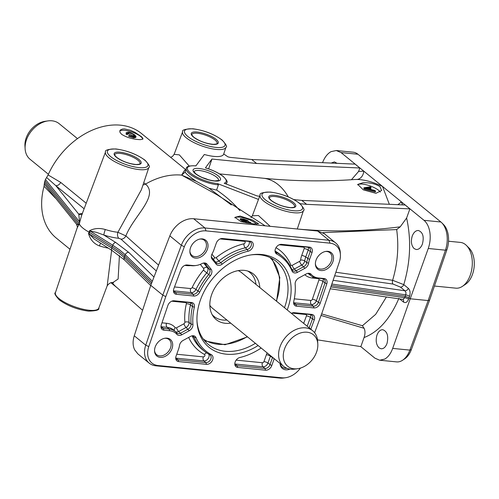 <?xml version="1.0" encoding="UTF-8"?>
<svg xmlns="http://www.w3.org/2000/svg" width="499" height="499" viewBox="0 0 499 499"><rect width="100%" height="100%" fill="white"/><g stroke="black" fill="none" stroke-linecap="round" stroke-linejoin="round"><path stroke-width="0.75" d="M434.448 286.046L455.88 288.166A22.991 14.059 -84.3 0 0 462.361 286.382L465.492 284.305A20.334 12.438 -84.3 0 0 472.478 274.394A20.334 12.438 -84.3 0 0 469.079 248.084L466.415 245.433A22.991 14.059 -84.3 0 0 460.409 242.408L448.526 241.235M462.361 286.382A22.991 14.059 -84.3 0 0 470.258 275.18A22.991 14.059 -84.3 0 0 466.415 245.433M77.495 138.647L59.169 123.677A22.991 16.854 129.2 0 0 47.885 120.914L45.085 121.307A20.334 14.908 129.2 0 0 26.191 137.924A20.334 14.908 129.2 0 0 24.95 145.964L25.118 148.789A22.991 16.854 129.2 0 0 30.083 159.293L48.415 174.263M47.885 120.914A22.991 16.854 129.2 0 0 26.522 139.695A22.991 16.854 129.2 0 0 25.118 148.789M212.112 314.557A28.356 20.783 129.2 0 0 226.889 320.027M259.811 287.543A29.429 21.569 129.2 0 0 249.413 271.637A29.429 21.569 129.2 0 0 211.67 294.541A29.429 21.569 129.2 0 0 213.061 316.148A29.429 21.569 129.2 0 0 230.725 323.159M209.836 305.344A22.991 16.854 129.2 0 0 212.381 308.176L283.588 366.335A22.991 16.854 129.2 0 0 294.872 369.098L297.672 368.705A20.334 14.908 129.2 0 0 316.566 352.088A20.334 14.908 129.2 0 0 317.807 344.048A20.334 14.908 129.2 0 0 303.367 332.322A20.334 14.908 129.2 0 0 284.542 348.92A20.334 14.908 129.2 0 0 297.672 368.705M317.807 344.048L317.638 341.222A22.991 16.854 129.2 0 0 312.673 330.725A22.991 16.854 129.2 0 0 280.033 346.736A22.991 16.854 129.2 0 0 283.588 366.335M250.96 254.908A53.643 39.327 -50.8 0 1 276.359 261.482A53.643 39.327 -50.8 0 1 284.661 307.216A53.643 39.327 -50.8 0 1 284.486 307.702M255.401 343.312A53.643 39.327 -50.8 0 1 208.495 344.578A53.643 39.327 -50.8 0 1 196.974 321M258.126 345.533A55.414 40.625 -50.8 0 1 197.024 321.955A55.414 40.625 -50.8 0 1 200.411 300.03A55.414 40.625 -50.8 0 1 251.901 254.764A55.414 40.625 -50.8 0 1 287.673 308.669A55.414 40.625 -50.8 0 1 287.212 309.923M86.202 203.243L60.697 182.416L48.11 174.937L45.434 179.503L44.904 180.931L79.06 223.384L78.58 224.818L76.64 224.325L44.255 184.019L44.068 186.295A67.434 49.438 129.2 0 0 56.293 238.085L69.991 249.269M44.255 184.019L44.904 180.931M263.491 225.654L193.674 218.743C189.065 218.369 184.443 219.809 179.802 223.059C175.224 226.434 171.906 230.706 169.835 235.871L150.773 285.341L162.78 295.146L165.787 296.599L184.331 246.749A19.686 14.434 -50.8 0 1 193.35 234.886A19.686 14.434 -50.8 0 1 206.025 230.887L330.007 243.163A19.686 14.434 -50.8 0 1 339.064 249.313A19.686 14.434 -50.8 0 1 340.405 254.609A19.686 14.434 -50.8 0 1 339.308 262.094L322.292 312.1L314.626 332.714M340.405 254.609L340.293 252.731A21.457 15.731 129.2 0 0 338.827 246.955A21.457 15.731 129.2 0 0 335.659 242.926A21.457 15.731 129.2 0 0 328.96 240.25L204.977 227.974A21.457 15.731 129.2 0 0 191.167 232.334A21.457 15.731 129.2 0 0 181.33 245.265L162.78 295.146L145.752 345.177A21.457 15.731 129.2 0 0 146.026 359.105A21.457 15.731 129.2 0 0 149.195 363.135A21.457 15.731 129.2 0 0 155.894 365.811L279.877 378.086A21.457 15.731 129.2 0 0 283.706 377.993L285.571 377.724A19.686 14.434 -50.8 0 1 282.06 377.812L158.077 365.536A19.686 14.434 -50.8 0 1 149.02 359.386A19.686 14.434 -50.8 0 1 148.771 346.605L165.787 296.599M138.073 139.52C131.711 138.959 126.222 137.219 121.6 134.3L119.978 132.354L119.854 130.726L120.384 129.94L122.511 129.016L124.482 128.923L130.301 130.233L134.83 132.272L141.566 136.77L142.901 138.366L142.857 139.121L140.35 139.658L138.073 139.52M142.739 139.24A12.263 3.649 19.6 0 0 136.452 133.907A12.263 3.649 19.6 0 0 124.669 130.351A12.263 3.649 19.6 0 0 119.76 131.187M253.916 223.932L240.911 221.606L234.917 217.321L240.044 216.061L252.55 220.028L258.632 223.826L253.916 223.932M256.605 224.132A12.263 3.649 19.6 0 0 239.657 217.146A12.263 3.649 19.6 0 0 234.873 217.851M375.928 193.306L363.316 189.857L357.746 184.405L363.01 182.753C369.647 182.453 375.298 183.738 379.97 186.601L381.61 190.481L375.928 193.306M380.269 192.096A12.263 3.649 19.6 0 0 362.53 184.119A12.263 3.649 19.6 0 0 357.689 184.867M300.435 368.081A19.686 14.434 -50.8 0 1 294.728 373.813A19.686 14.434 -50.8 0 1 285.571 377.724M402.618 360.222L404.708 358.837A19.686 12.038 -84.3 0 0 411.357 349.556L429.645 300.036L446.917 249.693A19.686 12.038 -84.3 0 0 448.202 234.842A19.686 12.038 -84.3 0 0 443.517 224.531L441.74 222.76A21.457 13.124 95.7 0 1 446.842 234A21.457 13.124 95.7 0 1 445.445 250.186L428.167 300.56L409.866 350.105A21.457 13.124 95.7 0 1 402.618 360.222A21.457 13.124 95.7 0 1 401.701 360.771A21.457 13.124 95.7 0 1 396.568 361.887L379.652 360.216L374.917 358.163L360.752 346.593M322.56 162.674L322.71 162.281C324.755 157.148 327.544 153.598 331.074 151.634L336.276 150.523L353.192 152.195A21.457 13.124 95.7 0 1 357.945 154.253L440.891 221.999A21.457 13.124 95.7 0 1 441.74 222.76M334.648 275.791L393.012 284.056L400.404 287.093A3.063 2.246 129.2 0 0 402.381 286.47A3.063 2.246 129.2 0 0 403.785 284.623L392.626 280.295L335.852 272.254M400.404 287.093L404.945 290.798A3.063 2.246 129.2 0 0 406.916 290.175A3.063 2.246 129.2 0 0 408.325 288.328L403.785 284.623C410.452 261.938 411.394 239.751 406.61 218.044L400.21 226.827C365.268 231.318 331.255 232.066 298.159 229.078L297.285 228.991M331.348 285.49L405.269 296.294L409.037 297.822L409.554 296.387C410.558 292.919 410.147 290.237 408.325 288.328M333.114 280.301L404.945 290.798L405.968 292.545L405.787 294.859L404.77 297.716L402.961 299.456A3.063 2.246 -50.8 0 1 403.41 300.03A3.063 2.246 -50.8 0 1 403.448 302.02C405.5 303.28 407.196 302.357 408.538 299.238L409.037 297.822L410.215 298.782L428.261 248.483L445.445 250.186L446.917 249.693M402.724 299.375L330.226 288.778M55.214 197.754A4.597 3.368 -50.8 0 1 55.183 197.897L55.614 198.246M60.697 182.416A4.597 3.368 -50.8 0 1 58.583 184.873A4.597 3.368 -50.8 0 1 55.826 185.665L84.119 208.775M82.341 214.096L81.986 214.302A4.597 4.167 67.7 0 1 78.767 214.183L79.591 221.968L79.272 223.745L81.599 215.456M55.42 292.676C53.954 292.969 55.227 295.364 59.238 299.849C67.477 305.825 77.233 309.586 88.51 311.127C96.257 310.908 99.681 309.904 98.777 308.114A23.016 6.849 -160.4 0 1 89.234 310.259A23.016 6.849 -160.4 0 1 58.994 298.564A23.016 6.849 -160.4 0 1 55.42 292.676L77.077 228.155L79.272 223.745A24.376 7.254 19.6 0 0 89.04 232.141L88.548 233.563C90.213 239.632 93.843 243.749 99.438 245.913A4.597 0.499 107.6 0 1 100.561 243.325M158.563 265.125L125.885 235.915L117.901 232.266A24.22 7.211 -160.4 0 1 117.826 232.26A24.22 7.211 -160.4 0 1 105.277 229.515C99.513 227.843 94.274 228.243 89.564 230.713L89.04 232.141L112.231 246.662L111.745 248.09A3.063 1.746 122.1 0 0 111.651 249.987A3.063 1.746 122.1 0 0 112.107 250.567L112.107 250.567A3.063 1.746 122.1 0 0 112.125 250.579M76.31 223.976L76.31 223.976C77.389 226.19 77.644 227.588 77.077 228.155M111.626 250.267L107.191 285.796C109.281 283.008 111.377 282.01 113.479 282.808M270.177 226.315L258.426 215.524L252.319 215.805L250.972 217.608M195.939 165.849C189.632 165.537 186.414 166.367 186.283 168.338L185.123 172.08C186.077 173.764 189.788 176.833 196.263 181.299L209.069 188.235L216.036 189.982M82.372 213.404A28.817 8.577 19.6 0 0 78.767 214.183L55.826 185.665L47.049 177.893M151.272 284.043L124.195 257.559A3.063 2.458 134.4 0 0 124.282 259.592A3.063 2.458 134.4 0 0 124.656 260.098L112.107 250.567L94.249 239.071L89.034 233.844L90.051 230.993L96.631 232.384L103.873 235.035A28.817 8.577 19.6 0 0 118.887 238.31L120.933 239.108A4.597 3.456 130.4 0 0 125.885 235.915C133.383 216.348 159.324 196.057 145.546 184.069L143.718 182.802M89.564 230.713A4.597 1.304 -159.8 0 1 90.051 230.993L112.762 245.24L119.729 250.024L125.212 254.702A3.063 2.458 -45.6 0 1 126.665 252.906A3.063 2.458 -45.6 0 1 128.767 252.394L115.699 242.452L103.873 235.035A4.597 0.499 -72.4 0 1 105.277 229.515M88.548 233.563A4.597 1.435 -161 0 1 89.034 233.844L111.745 248.09L118.712 252.881L124.195 257.559L124.681 256.13L119.199 251.446L112.231 246.662L112.762 245.24A3.063 1.746 -57.9 0 1 114.034 243.3A3.063 1.746 -57.9 0 1 115.699 242.452M223.727 153.948L227.843 156.805L230.02 157.36L251.746 159.512L355.113 164.134L359.841 167.995L256.592 163.466L251.746 159.512M189.264 166.092L179.328 154.877L174.126 154.328L182.622 131.786A23.016 6.849 19.6 0 0 186.171 137.743A23.016 6.849 19.6 0 0 216.41 149.438A23.016 6.849 19.6 0 0 225.978 147.224L223.646 154.185A23.147 6.892 19.6 0 1 214.021 156.412A23.147 6.892 19.6 0 1 204.322 154.484L195.87 165.905A20.553 6.119 -160.4 0 0 190.606 173.159A20.553 6.119 -160.4 0 0 217.527 183.595L218.406 184.861L216.603 190.032C225.642 196.163 233.407 203.037 239.894 210.665M199.856 239.071A9.774 7.167 -50.8 0 1 201.284 239.065A9.774 7.167 -50.8 0 1 204.284 240.244A9.774 7.167 -50.8 0 1 204.97 250.535A9.774 7.167 -50.8 0 1 195.022 256.648A9.774 7.167 -50.8 0 1 191.915 255.382A9.774 7.167 -50.8 0 1 189.882 251.278M202.376 238.909A10.679 7.828 129.2 0 0 200.33 238.977A10.679 7.828 129.2 0 0 189.888 251.758A10.679 7.828 129.2 0 0 195.539 258.12A10.679 7.828 129.2 0 0 207.366 249.35A10.679 7.828 129.2 0 0 202.376 238.909M325.354 251.496A9.774 7.167 -50.8 0 1 326.783 251.49A9.774 7.167 -50.8 0 1 329.789 252.669A9.774 7.167 -50.8 0 1 330.475 262.961A9.774 7.167 -50.8 0 1 320.52 269.073A9.774 7.167 -50.8 0 1 317.42 267.813A9.774 7.167 -50.8 0 1 315.387 263.703M327.88 251.334A10.679 7.828 129.2 0 0 325.828 251.409A10.679 7.828 129.2 0 0 315.393 264.189A10.679 7.828 129.2 0 0 321.044 270.545A10.679 7.828 129.2 0 0 332.87 261.775A10.679 7.828 129.2 0 0 327.88 251.334M164.514 338.31A9.774 7.167 -50.8 0 1 165.942 338.303A9.774 7.167 -50.8 0 1 168.943 339.482A9.774 7.167 -50.8 0 1 169.635 349.774A9.774 7.167 -50.8 0 1 159.68 355.893A9.774 7.167 -50.8 0 1 156.574 354.627A9.774 7.167 -50.8 0 1 154.54 350.523M167.04 338.154A10.679 7.828 129.2 0 0 164.988 338.222A10.679 7.828 129.2 0 0 154.553 351.003A10.679 7.828 129.2 0 0 160.198 357.365A10.679 7.828 129.2 0 0 172.03 348.589A10.679 7.828 129.2 0 0 167.04 338.154M286.906 368.274A9.774 7.167 -50.8 0 1 285.185 368.318A9.774 7.167 -50.8 0 1 282.078 367.052A9.774 7.167 -50.8 0 1 280.12 363.497M280.051 363.447A10.679 7.828 129.2 0 0 285.702 369.79A10.679 7.828 129.2 0 0 289.944 369.098M331.161 163.061L334.405 161.913L337.099 163.329M412.299 235.89C413.783 232.26 415.804 230.463 418.368 230.488C422.89 232.203 424.231 236.751 422.385 244.123C420.875 247.797 418.829 249.594 416.235 249.519L414.145 248.602C411.282 245.589 410.665 241.348 412.299 235.89M376.957 335.135C378.329 331.492 380.269 329.683 382.783 329.708C387.261 331.417 388.677 335.97 387.043 343.368C385.652 347.055 383.687 348.857 381.142 348.789L379.065 347.872C376.19 344.853 375.485 340.611 376.957 335.135M411.357 349.556L409.866 350.105L392.682 348.402C390.798 353.554 388.147 357.116 384.723 359.087L379.652 360.216M150.773 285.341L134.256 335.79C132.603 341.073 132.734 345.757 134.661 349.83L137.867 353.885L149.195 363.135M336.276 150.523L341.054 152.582L424 220.321C427.032 222.91 428.984 226.908 429.864 232.316C430.631 237.792 430.101 243.181 428.261 248.483M317.507 339.869L360.858 346.612L364.052 337.567C365.287 333.893 365.299 330.8 364.083 328.286L362.43 325.728L321.618 313.902M392.682 348.402L410.215 298.782L428.167 300.56L429.645 300.036M405.169 205.014L409.897 208.875L306.642 204.347L301.801 200.392L405.169 205.014M256.592 163.466L211.938 159.044L208.632 168.874M211.938 159.044L205.407 167.876A20.553 6.119 -160.4 0 1 222.972 176.359A20.553 6.119 -160.4 0 1 224.213 183.233L257.153 195.97L259.698 196.219M386.407 296.986L375.678 314.333L362.43 325.735M258.488 199.432L217.527 183.595M306.642 204.347L300.086 203.698M293.98 199.619L301.801 200.392M409.897 208.875L406.61 218.044M322.865 232.659L396.668 229.571L400.21 226.827M335.659 242.926L324.338 233.682L317.657 231.018L241.678 223.496M396.668 229.571C398.982 246.525 397.634 263.435 392.626 280.295A3.063 1.559 99 0 0 393.012 284.056M359.841 167.995L358.606 171.45L351.427 179.727M288.291 196.887A67.434 41.236 95.7 0 0 263.26 178.224C293.78 181.231 324.125 181.667 354.302 179.528L356.928 179.459A9.194 7.223 91.1 0 0 363.777 171.138L358.606 171.45M356.928 179.459C364.626 179.652 373.158 181.985 382.527 186.451L389.345 204.303M402.568 204.896L401.271 201.764A9.194 5.002 -23.7 0 1 397.684 204.677M48.11 174.937A67.434 49.438 129.2 0 1 141.61 133.62L185.771 169.691C185.229 169.298 183.863 171.113 181.673 175.124L185.123 172.08M196.263 181.299L181.673 175.124L217.402 194.997M231.33 204.952L209.069 188.235M152.351 281.249L125.212 254.702L124.681 256.13L151.802 282.659M141.36 189.826L117.901 232.266A4.597 2.826 -84.4 0 0 118.887 238.31M112.793 282.615L118.126 279.003L119.423 255.613M44.068 186.295L55.183 197.897M330.862 286.913L404.77 297.716A3.063 0.979 -160.6 0 1 406.841 298.277A3.063 0.979 -160.6 0 1 408.538 299.238M331.835 284.05L405.787 294.859A3.063 0.842 -160.2 0 1 407.845 295.458A3.063 0.842 -160.2 0 1 409.554 296.387M296.581 306.193L313.983 307.92A5.589 4.098 129.2 0 0 320.202 303.236L326.783 283.912A5.589 4.098 129.2 0 0 324.138 278.536L318.399 277.968A18.931 13.878 -50.8 0 1 311.214 274.363A5.589 4.098 129.2 0 0 308.095 273.327A5.589 4.098 129.2 0 0 306.267 273.945L298.851 277.949A5.589 4.098 129.2 0 0 295.14 284.112A5.589 4.098 129.2 0 0 295.146 284.199A60.31 44.218 -50.8 0 1 295.215 285.191A60.31 44.218 -50.8 0 1 293.761 301.44A5.589 4.098 129.2 0 0 293.624 302.943A5.589 4.098 129.2 0 0 296.581 306.193L295.951 304.446A4.528 3.318 -50.8 0 1 294.485 303.841A4.528 3.318 -50.8 0 1 293.624 302.332A3.063 1.877 -84.3 0 0 294.005 302.787L311.407 304.509A4.466 3.275 129.2 0 0 316.372 300.772L322.953 281.442A3.063 0.948 18.8 0 0 321.1 280.469A3.063 0.948 18.8 0 0 318.936 279.958L312.362 299.288A3.063 0.948 -161.2 0 1 314.526 299.799A3.063 0.948 -161.2 0 1 316.372 300.772L318.393 302.382A4.528 3.318 -50.8 0 1 313.353 306.174L295.951 304.446L294.005 302.787A4.466 3.275 129.2 0 1 293.743 302.75M295.215 285.191L295.146 284.062A61.377 44.991 129.2 0 0 295.134 283.8M307.496 273.452A4.528 3.318 -50.8 0 1 309.149 273.988A4.528 3.318 -50.8 0 1 309.499 274.325A19.991 14.658 129.2 0 0 311.058 275.81A19.991 14.658 129.2 0 0 317.09 278.13L322.828 278.698A4.528 3.318 -50.8 0 1 324.194 279.228A4.528 3.318 -50.8 0 1 324.968 283.052L318.393 302.382L320.202 303.236M203.187 263.123A4.528 3.318 -50.8 0 1 204.833 263.665A4.528 3.318 -50.8 0 1 205.239 264.065L209.399 269.211A4.528 3.318 -50.8 0 1 208.713 274.506A61.377 44.991 129.2 0 0 197.96 291.117A4.528 3.318 -50.8 0 1 193.182 294.273L175.779 292.551A4.528 3.318 -50.8 0 1 174.319 291.946A4.528 3.318 -50.8 0 1 173.459 290.437A3.063 1.877 -84.3 0 0 173.833 290.886L191.242 292.607A4.466 3.275 129.2 0 0 195.951 289.501A61.439 45.041 -50.8 0 1 206.711 272.866A4.466 3.275 129.2 0 0 207.391 267.651L203.779 263.185M185.566 265.119A4.528 3.318 -50.8 0 1 185.846 265.137L191.585 265.705A19.991 14.658 129.2 0 0 195.153 265.618L196.275 265.456A18.931 13.878 -50.8 0 1 192.895 265.543L187.156 264.975A5.589 4.098 129.2 0 0 186.158 265A5.589 4.098 129.2 0 0 180.994 269.479L173.833 288.746A5.589 4.098 129.2 0 0 173.459 291.042A5.589 4.098 129.2 0 0 176.409 294.298L193.812 296.019A5.589 4.098 129.2 0 0 199.712 292.127A60.31 44.218 -50.8 0 1 210.279 275.797A5.589 4.098 129.2 0 0 211.127 269.267L206.966 264.114A5.589 4.098 129.2 0 0 203.779 262.998A5.589 4.098 129.2 0 0 202.07 263.559A18.931 13.878 -50.8 0 1 196.275 265.456M172.504 300.928A4.528 3.318 -50.8 0 1 172.791 300.947L190.194 302.668A4.528 3.318 -50.8 0 1 191.56 303.192A4.528 3.318 -50.8 0 1 192.477 306.523A61.377 44.991 129.2 0 0 191.067 324.063A4.528 3.318 -50.8 0 1 188.067 329.122L180.65 333.126A4.528 3.318 -50.8 0 1 176.896 333.045A4.528 3.318 -50.8 0 1 176.64 332.789A19.991 14.658 129.2 0 0 175.511 331.66A19.991 14.658 129.2 0 0 169.055 328.984L163.316 328.417A4.528 3.318 -50.8 0 1 161.851 327.812A4.528 3.318 -50.8 0 1 160.99 326.302A3.063 1.877 -84.3 0 0 161.37 326.751L167.109 327.319A20.06 14.708 -50.8 0 1 173.583 330.001L175.511 331.66M292.676 312.829A4.528 3.318 -50.8 0 1 292.957 312.842L310.359 314.563A4.528 3.318 -50.8 0 1 311.725 315.094A4.528 3.318 -50.8 0 1 312.449 319.061L309.18 327.868M272.591 357.346A19.991 14.658 129.2 0 0 272.41 357.833L269.959 364.725A4.528 3.318 -50.8 0 1 264.944 368.443L237.137 365.692A4.528 3.318 -50.8 0 1 235.678 365.087A4.528 3.318 -50.8 0 1 234.817 363.578A3.063 1.877 -84.3 0 0 235.197 364.027L262.998 366.784A4.466 3.275 129.2 0 0 267.938 363.116L270.396 356.224A20.06 14.708 -50.8 0 1 270.583 355.712M280.001 244.504A4.528 3.318 -50.8 0 1 280.288 244.522L308.089 247.273A4.528 3.318 -50.8 0 1 309.455 247.797A4.528 3.318 -50.8 0 1 310.203 251.702L307.752 258.588A19.991 14.658 129.2 0 0 306.729 262.574A4.528 3.318 -50.8 0 1 303.766 266.672L296.35 270.676A4.528 3.318 -50.8 0 1 292.601 270.595A4.528 3.318 -50.8 0 1 291.909 269.628A61.377 44.991 129.2 0 0 282.546 256.567A61.377 44.991 129.2 0 0 276.377 252.369A4.528 3.318 -50.8 0 1 275.922 252.057A4.528 3.318 -50.8 0 1 275.061 250.554M220.92 238.653A4.528 3.318 -50.8 0 1 221.2 238.672L249.001 241.422A4.528 3.318 -50.8 0 1 250.367 241.953A4.528 3.318 -50.8 0 1 251.022 246.107A4.528 3.318 -50.8 0 1 247.248 249.488A61.377 44.991 129.2 0 0 220.901 262.599A4.528 3.318 -50.8 0 1 216.354 263.042A4.528 3.318 -50.8 0 1 216.042 262.724L211.882 257.571A4.528 3.318 -50.8 0 1 211.333 256.386M191.797 335.902A4.528 3.318 -50.8 0 1 193.444 336.445A4.528 3.318 -50.8 0 1 194.23 337.486A61.377 44.991 129.2 0 0 204.908 351.62A61.377 44.991 129.2 0 0 209.767 354.745A4.528 3.318 -50.8 0 1 210.123 354.976A4.528 3.318 -50.8 0 1 210.478 359.748A4.528 3.318 -50.8 0 1 205.856 362.598L178.056 359.841A4.528 3.318 -50.8 0 1 176.59 359.236A4.528 3.318 -50.8 0 1 175.735 357.727M176.072 356.124A5.589 4.098 129.2 0 0 175.729 358.338A5.589 4.098 129.2 0 0 178.686 361.588L206.486 364.345A5.589 4.098 129.2 0 0 212.356 360.509A5.589 4.098 129.2 0 0 211.308 354.652A60.31 44.218 -50.8 0 1 196.045 337.692A5.589 4.098 129.2 0 0 192.389 335.777A5.589 4.098 129.2 0 0 190.562 336.401L183.145 340.405A5.589 4.098 129.2 0 0 179.49 345.464A18.931 13.878 -50.8 0 1 178.523 349.231L176.072 356.124M250.311 241.26L222.51 238.51A5.589 4.098 129.2 0 0 221.512 238.534A5.589 4.098 129.2 0 0 216.317 243.1L213.865 249.993A18.931 13.878 -50.8 0 1 212.175 253.692A5.589 4.098 129.2 0 0 211.333 256.991A5.589 4.098 129.2 0 0 212.094 259.106L216.254 264.252A5.589 4.098 129.2 0 0 222.255 264.096A60.31 44.218 -50.8 0 1 248.14 251.215A5.589 4.098 129.2 0 0 253.149 245.951A5.589 4.098 129.2 0 0 250.311 241.26L249.001 241.422M192.938 324.5A60.31 44.218 -50.8 0 1 194.323 307.259A5.589 4.098 129.2 0 0 191.504 302.506L174.101 300.778A5.589 4.098 129.2 0 0 173.103 300.803A5.589 4.098 129.2 0 0 167.876 305.463L161.302 324.787A5.589 4.098 129.2 0 0 160.99 326.914A5.589 4.098 129.2 0 0 163.94 330.163L169.685 330.731A18.931 13.878 -50.8 0 1 176.871 334.336A5.589 4.098 129.2 0 0 181.811 334.754L189.233 330.75A5.589 4.098 129.2 0 0 192.938 324.5L191.067 324.063L189.046 322.479A61.439 45.041 -50.8 0 1 190.456 304.92A4.466 3.275 129.2 0 0 190.337 302.687M297.516 272.298L304.933 268.294A5.589 4.098 129.2 0 0 308.588 263.235A18.931 13.878 -50.8 0 1 309.555 259.468L312.012 252.575A5.589 4.098 129.2 0 0 309.399 247.111L281.598 244.354A5.589 4.098 129.2 0 0 280.6 244.379A5.589 4.098 129.2 0 0 275.061 251.159A5.589 4.098 129.2 0 0 276.77 254.047A60.31 44.218 -50.8 0 1 292.034 271.007A5.589 4.098 129.2 0 0 297.516 272.298L294.373 269.017L301.789 265.013A4.466 3.275 129.2 0 0 304.708 260.977A20.06 14.708 -50.8 0 1 305.731 256.979L308.189 250.086A4.466 3.275 129.2 0 0 308.232 247.292M310.815 329.203L314.251 319.953A5.589 4.098 129.2 0 0 311.669 314.401L294.267 312.68A5.589 4.098 129.2 0 0 293.269 312.705A5.589 4.098 129.2 0 0 291.404 313.347M261.158 348.015A60.31 44.218 -50.8 0 1 239.938 357.484A5.589 4.098 129.2 0 0 234.817 364.189A5.589 4.098 129.2 0 0 237.767 367.439L265.568 370.189A5.589 4.098 129.2 0 0 271.762 365.599L274.219 358.706A18.931 13.878 -50.8 0 1 274.225 358.681M368.53 188.909L367.657 188.697M246.531 221.244L243.406 220.315M134.287 136.551L133.557 135.828L127.682 133.651M127.476 134.587L126.166 134.325L126.16 132.672L126.459 133.495L127.769 133.763L127.476 134.587M136.046 136.651L135.753 137.481L133.595 137.899L128.617 136.221L128.91 135.397L133.894 137.069L136.046 136.651L135.004 135.11C131.511 132.94 129.197 132.004 128.068 132.297L126.16 132.672M126.459 133.495L126.166 134.325M127.769 133.763L127.482 133.096L128.804 132.834C131.68 133.526 133.364 134.25 133.857 134.998L134.774 136.264L133.277 136.545L128.91 135.397M249.369 223.303L245.782 222.255M243.537 222.292L240.131 219.51L240.424 218.687L245.308 222.673M251.066 223.608L250.822 222.598L247.853 221.319L247.841 220.458L243.593 218.999L240.424 218.687M249.431 223.128L249.662 222.479L249.369 223.128L246.531 222.866L244.585 221.282L246.537 221.475L249.662 222.479L249.974 222.966M242.215 219.342L246.824 220.421L246.743 220.97L243.917 220.733L242.215 219.342M246.631 220.97L246.824 220.421L246.743 220.97M247.853 221.319L248.221 221.082L247.922 221.912M364.844 188.404L375.597 191.123L375.304 191.953L364.544 189.233L363.74 188.572L364.033 187.743L364.844 188.404L364.544 189.233M375.597 191.123L374.743 190.431L371.537 189.645L369.166 187.705L371.1 187.456L370.807 188.279L369.996 188.385M371.1 187.456L370.308 186.807L364.033 187.743M366.615 188.061L368.474 187.792L370.395 189.364L365.305 188.148L366.615 188.061L366.491 188.416M368.474 187.792L368.181 188.622M312.673 330.725L241.466 272.566A22.991 16.854 129.2 0 0 238.185 270.633M255.975 284.411A28.356 20.783 129.2 0 0 247.666 271.026M208.27 179.702A12.955 3.855 19.6 0 0 202.519 177.656M203.261 339.002A52.726 38.648 129.2 0 0 247.236 336.638M276.321 301.028A52.726 38.648 129.2 0 0 276.346 300.941A52.726 38.648 129.2 0 0 269.847 257.465M193.674 218.743L204.977 227.974L206.025 230.887M188.672 337.424A64.502 47.286 129.2 0 0 204.515 354.458A1.397 1.023 -50.8 0 1 204.777 355.924A1.397 1.023 -50.8 0 1 203.305 356.879L176.74 354.246M203.305 356.879A3.063 1.877 -84.3 0 0 203.081 359.193A3.063 1.877 -84.3 0 0 203.91 360.933A4.466 3.275 129.2 0 0 208.095 358.7A4.466 3.275 129.2 0 0 208.775 354.203M213.622 259.729A3.063 2.058 141.1 0 1 213.653 259.517A3.063 2.058 141.1 0 1 214.713 257.646L211.919 254.184M244.591 240.986A3.063 1.877 -84.3 0 0 244.448 241.335A1.397 1.023 -50.8 0 1 245.159 242.508A1.397 1.023 -50.8 0 1 243.905 243.824A64.502 47.286 129.2 0 0 216.217 257.609A1.397 1.023 -50.8 0 1 214.713 257.646M220.14 238.927L244.448 241.335M279.228 244.778L303.535 247.186A3.063 1.877 95.7 0 1 303.679 246.837M303.535 247.186A1.397 1.023 -50.8 0 1 304.19 248.552L301.733 255.444A3.063 0.911 -160.4 0 1 303.891 255.993A3.063 0.911 -160.4 0 1 305.731 256.979L309.555 259.468M304.19 248.552A3.063 0.911 -160.4 0 1 306.342 249.101A3.063 0.911 -160.4 0 1 308.189 250.086L312.012 252.575M291.853 269.497A4.466 3.275 129.2 0 0 294.373 269.017A3.063 1.023 61.6 0 1 293.081 267.383A3.063 1.023 61.6 0 1 292.221 265.318A1.397 1.023 -50.8 0 1 290.848 265A64.502 47.286 129.2 0 0 276.003 247.685M301.733 255.444A23.122 16.954 129.2 0 0 300.554 260.054A1.397 1.023 -50.8 0 1 299.637 261.32L292.221 265.318M299.637 261.32A3.063 1.023 -118.4 0 0 300.498 263.378A3.063 1.023 -118.4 0 0 301.789 265.013L304.933 268.294M265.568 370.189L264.944 368.443L262.998 366.784A3.063 1.877 95.7 0 1 262.168 365.037A3.063 1.877 95.7 0 1 262.393 362.729L236.146 360.128M271.762 365.599L267.938 363.116A3.063 0.911 19.6 0 0 266.098 362.124A3.063 0.911 19.6 0 0 263.94 361.582A1.397 1.023 -50.8 0 1 262.393 362.729M274.219 358.706L270.396 356.224A3.063 0.911 19.6 0 0 268.549 355.232A3.063 0.911 19.6 0 0 266.397 354.689L263.94 361.582M291.903 313.104L305.806 314.482A3.063 1.877 95.7 0 1 305.949 314.127M305.806 314.482A1.397 1.023 -50.8 0 1 306.455 315.867L303.666 323.364M306.455 315.867A3.063 0.879 -159.6 0 1 308.594 316.447A3.063 0.879 -159.6 0 1 310.434 317.451A4.466 3.275 129.2 0 0 310.503 314.582M169.685 330.731L169.055 328.984L167.109 327.319A3.063 1.877 95.7 0 1 166.279 325.579A3.063 1.877 95.7 0 1 166.504 323.271L161.969 322.822M175.692 331.816A4.466 3.275 129.2 0 0 178.673 331.473A3.063 1.023 61.6 0 1 177.376 329.833A3.063 1.023 61.6 0 1 176.515 327.774A1.397 1.023 -50.8 0 1 175.28 327.668A23.122 16.954 129.2 0 0 166.504 323.271M189.233 330.75L186.09 327.469A3.063 1.023 61.6 0 1 184.798 325.835A3.063 1.023 61.6 0 1 183.938 323.77L176.515 327.774M171.731 301.203L185.64 302.581A3.063 1.877 95.7 0 1 185.784 302.232M211.127 269.267L209.399 269.211L207.391 267.651A3.063 2.058 -38.9 0 0 205.613 267.37A3.063 2.058 -38.9 0 0 203.623 268.487A1.397 1.023 -50.8 0 1 203.411 270.121A64.502 47.286 129.2 0 0 192.109 287.58A1.397 1.023 -50.8 0 1 190.637 288.559L174.494 286.956M200.292 264.364L203.623 268.487M190.637 288.559A3.063 1.877 -84.3 0 0 190.406 290.867A3.063 1.877 -84.3 0 0 191.242 292.607L193.182 294.273L193.812 296.019M187.175 265.268A3.063 1.877 -84.3 0 0 187.031 265.618A23.122 16.954 129.2 0 0 190.493 265.599M184.786 265.399L187.031 265.618M312.362 299.288A1.397 1.023 -50.8 0 1 310.802 300.454L294.304 298.82M310.802 300.454A3.063 1.877 -84.3 0 0 310.578 302.768A3.063 1.877 -84.3 0 0 311.407 304.509L313.353 306.174L313.983 307.92M318.418 278.261A3.063 1.877 -84.3 0 0 318.275 278.61A1.397 1.023 -50.8 0 1 318.936 279.958M313.073 277.039A3.063 1.877 -84.3 0 0 312.536 278.043L318.275 278.61M282.06 377.812L279.877 378.086M148.771 346.605L145.752 345.177L134.256 335.79M399.662 298.926L403.448 302.02M148.883 167.402C150.349 167.109 149.076 164.714 145.066 160.229C136.826 154.253 127.07 150.492 115.793 148.952C108.046 149.17 104.622 150.174 105.526 151.964A23.016 6.849 19.6 0 0 109.075 157.921A23.016 6.849 19.6 0 0 139.315 169.616A23.016 6.849 19.6 0 0 148.883 167.402L141.354 189.845M303.486 210.522C304.951 210.229 303.679 207.84 299.668 203.349C291.428 197.373 281.673 193.612 270.396 192.071C262.649 192.29 259.224 193.294 260.129 195.084A23.016 6.849 19.6 0 0 263.672 201.047A23.016 6.849 19.6 0 0 293.917 212.742A23.016 6.849 19.6 0 0 303.486 210.522L297.285 229.004M186.283 168.338A21.476 6.393 19.6 0 0 189.595 173.895A21.476 6.393 19.6 0 0 217.814 184.811A21.476 6.393 19.6 0 0 218.406 184.861M45.434 179.503L79.591 221.968A4.597 1.341 20.6 0 1 79.809 222.323M144.585 160.036A21.482 6.393 -160.4 0 1 138.99 167.608A21.482 6.393 -160.4 0 1 110.759 156.692A21.482 6.393 -160.4 0 1 116.361 149.12A21.482 6.393 -160.4 0 1 144.585 160.036M137.942 160.229A13.411 3.992 -160.4 0 1 140.013 163.691C139.053 163.722 142.196 164.084 136.14 164.52C128.823 163.753 122.336 161.37 116.679 157.36C114.826 155.426 114.177 154.534 114.745 154.696A13.411 3.992 -160.4 0 1 120.321 153.418A13.411 3.992 -160.4 0 1 137.942 160.229M116.392 157.247A14.328 4.266 19.6 0 0 135.223 164.527A14.328 4.266 19.6 0 0 138.959 159.48A14.328 4.266 19.6 0 0 120.128 152.201A14.328 4.266 19.6 0 0 116.392 157.247M215.038 140.051A13.411 3.992 -160.4 0 1 217.109 143.512C216.148 143.544 219.292 143.905 213.235 144.342C205.919 143.575 199.432 141.192 193.774 137.181C191.922 135.241 191.273 134.356 191.847 134.518A13.411 3.992 -160.4 0 1 197.417 133.233A13.411 3.992 -160.4 0 1 215.038 140.051M193.487 137.069A14.328 4.266 19.6 0 0 212.318 144.348A14.328 4.266 19.6 0 0 216.055 139.302A14.328 4.266 19.6 0 0 197.224 132.023A14.328 4.266 19.6 0 0 193.487 137.069M221.687 139.857A21.482 6.393 -160.4 0 1 216.086 147.423A21.482 6.393 -160.4 0 1 187.855 136.508A21.482 6.393 -160.4 0 1 193.456 128.942A21.482 6.393 -160.4 0 1 221.687 139.857M218.562 180.501L214.745 180.925C207.503 180.027 201.191 177.656 195.814 173.814L194.049 171.712A13.011 3.873 -160.4 0 1 199.45 170.527A13.011 3.873 -160.4 0 1 216.547 177.139A13.011 3.873 -160.4 0 1 218.574 180.463M195.334 173.627A14.546 4.329 19.6 0 0 214.451 181.018A14.546 4.329 19.6 0 0 218.244 175.891A14.546 4.329 19.6 0 0 199.126 168.5A14.546 4.329 19.6 0 0 195.334 173.627M225.847 183.863A21.476 6.393 19.6 0 0 226.739 182.74L226.303 184.044M292.539 203.349A13.411 3.992 -160.4 0 1 294.61 206.811C293.655 206.842 296.799 207.204 290.742 207.64C283.426 206.873 276.939 204.49 271.281 200.479C269.423 198.546 268.78 197.654 269.348 197.816A13.411 3.992 -160.4 0 1 274.924 196.537A13.411 3.992 -160.4 0 1 292.539 203.349M270.994 200.367A14.328 4.266 19.6 0 0 289.825 207.646A14.328 4.266 19.6 0 0 293.555 202.6A14.328 4.266 19.6 0 0 274.731 195.321A14.328 4.266 19.6 0 0 270.994 200.367M299.188 203.162A21.482 6.393 -160.4 0 1 293.593 210.728A21.482 6.393 -160.4 0 1 265.362 199.812A21.482 6.393 -160.4 0 1 270.963 192.24A21.482 6.393 -160.4 0 1 299.188 203.162M440.891 221.999L424 220.321M341.054 152.582L357.945 154.253M321.05 315.449L364.083 328.286M78.792 225.18A4.597 1.397 -161.4 0 0 78.58 224.818L44.417 182.353M364.052 337.567C378.573 331.929 390.193 318.842 398.913 298.308M143.013 184.892A6.131 4.497 -50.8 0 0 145.546 184.069A67.434 49.438 -50.8 0 1 181.673 175.124M120.933 239.108L156.318 270.945M153.966 277.045L128.767 252.394M99.438 245.913A24.22 7.211 19.6 0 0 108.208 248.122M110.89 282.671L117.421 288.004A67.434 49.438 -50.8 0 1 112.013 282.546M317.657 231.018L328.96 240.25L330.007 243.163M169.835 235.871L181.33 245.265L184.331 246.749M158.077 365.536L155.894 365.811M304.814 274.731A23.122 16.954 129.2 0 0 312.536 278.043M326.783 283.912L322.953 281.442A4.466 3.275 129.2 0 0 322.972 278.716M311.058 275.81L309.056 274.25A20.06 14.708 -50.8 0 1 308.232 273.546M206.966 264.114L205.239 264.065L204.347 263.372M173.577 290.848A4.466 3.275 129.2 0 0 173.833 290.886L175.779 292.551L176.409 294.298M192.109 287.58A3.063 0.642 -154.1 0 1 195.951 289.501L199.712 292.127M203.411 270.121L210.279 275.797M185.64 302.581A1.397 1.023 -50.8 0 1 186.345 303.772A64.502 47.286 129.2 0 0 184.861 322.204A1.397 1.023 -50.8 0 1 183.938 323.77M181.811 334.754L178.673 331.473L186.09 327.469A4.466 3.275 129.2 0 0 189.046 322.479A3.063 1.659 -4.6 0 0 184.861 322.204M194.323 307.259L192.477 306.523L190.456 304.92A3.063 1.166 -167.1 0 0 186.345 303.772M174.369 330.681A3.063 2.071 139.2 0 1 175.28 327.668M161.108 326.714A4.466 3.275 129.2 0 0 161.37 326.751L163.316 328.417L163.94 330.163M307.172 326.227L310.434 317.451L314.251 319.953M267.115 352.874A23.122 16.954 129.2 0 0 266.397 354.689M234.935 363.989A4.466 3.275 129.2 0 0 235.197 364.027L237.137 365.692L237.767 367.439M276.77 254.047L276.377 252.369L275.548 251.658M275.255 251.153A61.439 45.041 -50.8 0 1 280.619 254.914L282.546 256.567M300.554 260.054A3.063 1.304 -171.1 0 1 304.708 260.977L306.729 262.574L308.588 263.235M290.025 265.761A3.063 1.94 157.3 0 1 290.848 265M215.368 261.888A4.466 3.275 129.2 0 0 218.911 260.952A61.439 45.041 -50.8 0 1 245.283 247.822A4.466 3.275 129.2 0 0 249.144 241.441M222.255 264.096L218.911 260.952A3.063 0.599 51.7 0 1 216.217 257.609M248.14 251.215L247.248 249.488L245.283 247.822A3.063 1.509 76.9 0 1 243.905 243.824M175.848 358.139A4.466 3.275 129.2 0 0 176.11 358.176L203.91 360.933L205.856 362.598L206.486 364.345M178.686 361.588L178.056 359.841L176.11 358.176A3.063 1.877 -84.3 0 1 175.735 357.739M204.515 354.458A3.063 2.065 117.8 0 1 206.692 352.905M204.908 351.62L202.906 350.067A61.439 45.041 -50.8 0 1 192.221 335.933M311.214 274.363L309.499 274.325L308.738 273.733M196.045 337.692L194.23 337.486L192.24 335.939M187.156 264.975L185.846 265.137M192.895 265.543L191.585 265.705M222.51 238.51L221.2 238.672M216.254 264.252L216.042 262.724M211.882 257.571L212.094 259.106M176.871 334.336L176.64 332.789M292.034 271.007L291.909 269.628M281.598 244.354L280.288 244.522M308.089 247.273L309.399 247.111M294.267 312.68L292.957 312.842M310.359 314.563L311.669 314.401M133.894 137.069L133.595 137.899M128.804 132.834L128.511 133.657M133.857 134.998L133.557 135.828M246.537 221.475L246.244 222.298M243.899 219.51L243.606 220.333M317.09 278.13L318.399 277.968M322.828 278.698L324.138 278.536M209.767 354.745L211.308 354.652M172.791 300.947L174.101 300.778M190.194 302.668L191.504 302.506M204.771 340.929L225.043 344.759L247.504 336.862M276.589 301.253L279.82 277.481L272.036 258.563M105.526 151.964L81.599 215.468M98.777 308.114L107.191 285.796M150.698 285.565L124.656 260.098M260.129 195.084L252.351 215.724M182.622 131.786C181.717 129.996 185.141 128.992 192.888 128.773C204.166 130.314 213.928 134.075 222.161 140.051C226.172 144.535 227.444 146.931 225.978 147.224M205.445 167.839C212.911 170.147 218.849 173.022 223.259 176.478C226.758 179.989 227.918 182.079 226.739 182.74M170.627 157.322L172.56 156.393L174.126 154.328M265.162 225.822L217.227 194.866M117.421 288.004L142.602 310.297M263.26 178.224L219.535 173.895"/></g></svg>
